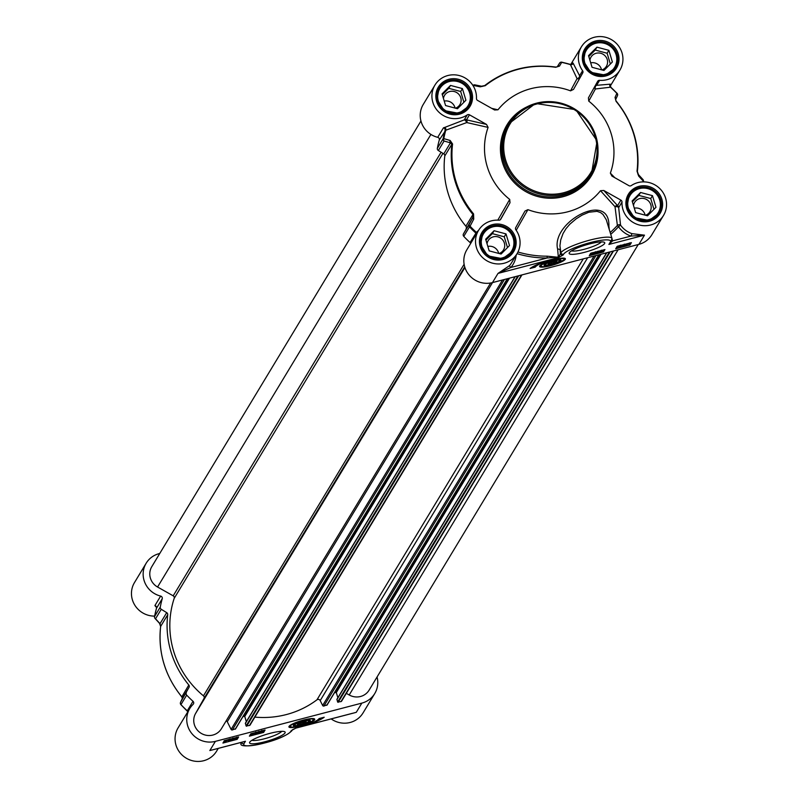 <?xml version="1.0" encoding="UTF-8"?>
<svg xmlns="http://www.w3.org/2000/svg" width="798" height="798" viewBox="0 0 798 798"><rect width="100%" height="100%" fill="white"/><g stroke="black" fill="none" stroke-linecap="round" stroke-linejoin="round"><path stroke-width="1.2" d="M545.293 264.727A8.17 1.476 -16.7 0 1 544.685 264.577A8.17 1.476 -16.7 0 1 544.495 264.397M560.136 259.709A8.17 1.476 -16.7 0 1 560.066 259.958A8.17 1.476 -16.7 0 1 559.647 260.417M551.468 264.338A7.501 1.357 -16.7 0 1 545.503 264.996A7.501 1.357 -16.7 0 1 552.096 261.345A7.501 1.357 -16.7 0 1 559.617 260.756A7.501 1.357 -16.7 0 1 551.468 264.338M551.817 263.759L548.086 264.258L548.755 263.141L556.894 261.016L556.226 262.133L551.817 263.759L551.348 262.193M556.226 262.133L555.927 261.146M551.288 264.637A8.838 1.596 163.3 0 0 560.725 259.859A8.838 1.596 163.3 0 0 552.036 261.116A8.838 1.596 163.3 0 0 544.086 264.856A8.838 1.596 163.3 0 0 551.288 264.637M612.375 61.985L603.956 70.463L592.036 67.291L588.535 55.641L596.964 47.162L608.884 50.334L612.375 61.985M610.36 64.01L607.128 53.237L595.208 50.065L588.804 56.518M608.884 50.334L607.128 53.237M596.964 47.162L595.208 50.065M601.981 69.945A8.978 8.658 31.1 0 0 605.692 56.538A8.978 8.658 31.1 0 0 589.902 60.199M601.542 69.825A8.978 8.658 31.1 0 0 590.7 62.852M595.687 74.852A17.137 16.529 31.1 0 0 605.213 75.102A17.137 16.529 31.1 0 0 615.039 67.82A17.137 16.529 31.1 0 0 613.722 49.057A17.137 16.529 31.1 0 0 595.527 42.813A17.137 16.529 31.1 0 0 585.702 50.094A17.137 16.529 31.1 0 0 588.485 70.503M605.123 74.354A16.499 15.91 31.1 0 0 616.126 54.723A16.499 15.91 31.1 0 0 595.797 43.272A16.499 15.91 31.1 0 0 584.794 62.902A16.499 15.91 31.1 0 0 605.123 74.354M655.976 207.3L647.547 215.789L635.637 212.617L632.136 200.966L640.565 192.478L652.475 195.65L655.976 207.3M653.961 209.335L650.729 198.552L638.809 195.38L632.395 201.834M652.475 195.65L650.729 198.552M640.565 192.478L638.809 195.38M645.582 215.261A8.978 8.658 31.1 0 0 649.293 201.854A8.978 8.658 31.1 0 0 633.502 205.525M645.143 215.151A8.978 8.658 31.1 0 0 634.3 208.178M639.288 220.168A17.137 16.529 31.1 0 0 648.814 220.428A17.137 16.529 31.1 0 0 658.639 213.136A17.137 16.529 31.1 0 0 657.313 194.383A17.137 16.529 31.1 0 0 639.128 188.129A17.137 16.529 31.1 0 0 629.293 195.42A17.137 16.529 31.1 0 0 632.086 215.819M648.714 219.679A16.499 15.91 31.1 0 0 659.717 200.039A16.499 15.91 31.1 0 0 639.398 188.597A16.499 15.91 31.1 0 0 628.395 208.228A16.499 15.91 31.1 0 0 648.714 219.679M465.912 100.239L457.493 108.718L445.573 105.545L442.072 93.895L450.501 85.416L462.411 88.578L465.912 100.239M463.897 102.264L460.665 91.481L448.745 88.319L442.331 94.772M462.411 88.578L460.665 91.481M450.501 85.416L448.745 88.319M455.518 108.189A8.978 8.658 31.1 0 0 459.229 94.792A8.978 8.658 31.1 0 0 443.439 98.453M455.079 108.079A8.978 8.658 31.1 0 0 444.237 101.107M449.224 113.107A17.137 16.529 31.1 0 0 458.75 113.356A17.137 16.529 31.1 0 0 468.576 106.074A17.137 16.529 31.1 0 0 467.249 87.311A17.137 16.529 31.1 0 0 449.065 81.067A17.137 16.529 31.1 0 0 439.229 88.349A17.137 16.529 31.1 0 0 442.022 108.757M458.651 112.608A16.499 15.91 31.1 0 0 469.653 92.977A16.499 15.91 31.1 0 0 449.334 81.526A16.499 15.91 31.1 0 0 438.331 101.156A16.499 15.91 31.1 0 0 458.651 112.608M509.513 245.555L501.084 254.043L489.164 250.871L485.673 239.22L494.092 230.732L506.012 233.904L509.513 245.555M507.498 247.589L504.256 236.807L492.346 233.634L485.932 240.088M506.012 233.904L504.256 236.807M494.092 230.732L492.346 233.634M499.109 253.515A8.978 8.658 31.1 0 0 502.83 240.108A8.978 8.658 31.1 0 0 487.039 243.769M498.68 253.395A8.978 8.658 31.1 0 0 487.837 246.422M492.815 258.422A17.137 16.529 31.1 0 0 502.351 258.682A17.137 16.529 31.1 0 0 512.176 251.39A17.137 16.529 31.1 0 0 510.85 232.637A17.137 16.529 31.1 0 0 492.655 226.383A17.137 16.529 31.1 0 0 482.83 233.674A17.137 16.529 31.1 0 0 485.613 254.073M502.251 257.924A16.499 15.91 31.1 0 0 513.254 238.293A16.499 15.91 31.1 0 0 492.925 226.841A16.499 15.91 31.1 0 0 481.932 246.472A16.499 15.91 31.1 0 0 502.251 257.924M434.94 85.097L423.249 104.448A22.494 21.696 31.1 0 0 437.723 137.326A2.145 2.065 -148.9 0 1 439.309 139.969A102.842 99.191 31.1 0 0 437.354 148.318A2.145 2.065 31.1 0 0 438.341 150.513L444.077 141.017A2.145 1.516 -74 0 1 443.798 138.613A2.145 0.529 -169.3 0 0 443.089 138.822A2.145 2.065 31.1 0 0 444.077 141.017L450.441 142.842A2.145 1.506 -73.9 0 1 450.152 140.478L443.798 138.613A102.314 98.683 -148.9 0 1 445.763 130.234L466.75 122.563A2.145 1.536 102.9 0 0 466.471 119.82A2.145 2.065 31.1 0 0 464.217 119.9A2.145 0.648 -127.6 0 1 465.523 120.698A2.145 0.648 -127.6 0 1 466.75 122.563L488.097 127.401L486.511 124.418L466.471 119.82L469.483 114.822A2.145 2.065 31.1 0 0 467.239 114.902A22.494 21.696 -148.9 0 1 439.229 112.478A22.494 21.696 -148.9 0 1 434.94 85.097A22.494 21.696 -148.9 0 1 460.506 75.92A22.494 21.696 -148.9 0 1 476.456 98.443A2.145 2.065 31.1 0 0 477.573 100.408L494.6 109.994L497.962 109.805L491.648 108.338M516.206 230.283L527.917 209.665L524.984 211.051L515.727 227.58A2.145 2.065 31.1 0 0 515.867 229.804A22.494 21.696 -148.9 0 1 517.054 253.674A22.494 21.696 -148.9 0 1 486.581 260.617A22.494 21.696 -148.9 0 1 478.541 230.413L466.85 249.774A22.494 21.696 31.1 0 0 468.586 274.392A22.494 21.696 31.1 0 0 492.466 282.602L638.929 244.348A22.494 21.696 31.1 0 0 651.826 234.782L663.517 215.43A22.494 21.696 -148.9 0 1 637.951 224.607A22.494 21.696 -148.9 0 1 622.001 202.084A2.145 2.065 31.1 0 0 620.884 200.118L617.572 205.615A2.145 1.616 -42.3 0 0 615.029 206.732A2.145 0.748 -173 0 1 617.273 206.782A2.145 0.748 -173 0 1 618.679 207.58A2.145 2.065 31.1 0 0 617.572 205.615L603.767 190.473L600.505 190.712L615.029 206.732L617.373 225.445A2.145 0.559 -137.6 0 0 618.51 226.732L620.535 225.096A2.145 1.446 -20.6 0 0 617.373 225.445A98.982 95.471 -148.9 0 1 610.211 232.477M478.591 230.333L476.416 232.398A102.314 98.683 -148.9 0 1 470.072 226.193L473.743 219.121A2.145 1.117 -152.3 0 1 472.825 217.445L469.124 224.497A2.145 2.065 31.1 0 0 469.503 226.861L470.072 226.193A2.145 1.127 -152.3 0 1 469.124 224.497L463.389 233.994A2.145 2.065 31.1 0 0 463.768 236.358A102.842 99.191 31.1 0 0 470.082 242.542A2.145 2.065 -148.9 0 1 470.68 243.43M463.389 233.994L472.825 217.445L473.543 213.884A93.735 90.413 -148.9 0 1 452.576 143.999L450.152 140.478M465.882 226.223A94.274 90.932 -148.9 0 1 444.795 155.949A2.145 2.065 -148.9 0 0 443.778 153.884L450.441 142.842L451.868 144.239A94.274 90.932 31.1 0 0 472.955 214.512L465.882 226.223A2.145 2.065 -148.9 0 1 466.162 228.487M443.778 153.884L438.341 150.513M594.37 253.136L593.682 253.225M593.373 253.315L592.754 253.624M594.909 252.507L594.051 252.607M593.662 252.727L592.874 253.116M595.039 253.026L592.106 253.784L594.131 252.487L595.577 252.417L594.42 252.976M590.021 254.402L592.096 253.854L591.926 253.185L592.824 252.747M593.004 253.345L592.116 252.906M595.408 251.739L595.577 252.417M595.837 253.096L598.061 251.46L595.837 253.096M595.168 252.697L595.328 253.225M595.458 252.028L596.226 251.829M598.929 251.799L601.502 250.851L598.819 251.579L601.094 251.44L599.378 252.158L598.071 252.228L598.929 251.799L598.061 251.46M598.819 251.579L599.567 251.19M598.719 252.068L599.348 251.749M599.258 251.43L600.305 250.971L600.485 251.579M597.921 251.709L598.061 252.278L598.739 251.2M601.323 250.203L601.502 250.851M625.642 244.687L628.724 243.599L625.612 244.737M625.961 244.966L629.113 243.679L625.961 244.966M624.804 245.495L630.181 243.051L624.804 245.495M624.325 244.946L624.505 245.515M624.924 245.116L624.754 244.378M623.248 245.535L622.55 245.624M622.24 245.724L621.622 246.033M623.787 244.916L622.919 245.016M622.53 245.126L621.752 245.525M623.906 245.435L620.974 246.193L622.999 244.896L624.445 244.826L623.288 245.385M620.824 245.684L620.964 246.253L620.794 245.594L621.692 245.156M621.881 245.754L621.004 245.355M624.285 244.148L624.445 244.826M617.492 246.203L619.517 245.674M619.607 245.954L618.39 247.031L617.672 246.801L619.697 246.273L618.979 246.043M618.211 246.432L618.39 247.031L617.672 246.801M618.31 247.161L617.034 246.971L620.136 245.744L618.31 247.161M620.096 245.594L620.345 246.103M596.286 252.767L598.071 252.298M600.964 251.54L603.178 250.961L603.857 249.834M616.465 247.49L617.133 247.32M619.707 246.642L621.034 246.303M623.697 245.604L624.465 245.405M628.924 244.238L630.3 242.931M617.143 246.363L631.388 242.642L629.921 245.066L615.687 248.786L617.143 246.363M629.921 245.066L629.622 244.058M590.7 253.275L604.944 249.555L603.478 251.969L589.243 255.689L590.7 253.275M603.478 251.969L603.178 250.961M530.111 268.487A22.713 4.1 -16.7 0 1 550.002 259.968A18.214 3.292 163.3 0 0 535.199 267.16L530.111 268.487M532.894 266.672L534.899 266.143A18.214 3.292 -16.7 0 1 535.777 265.205M535.199 267.16L534.899 266.143M610.54 242.831L612.635 240.886L612.116 239.151M644.435 235.161L631.926 233.644L630.989 236.088L644.435 235.161M509.533 265.604L498.012 273.405L510.89 267.46A2.145 0.559 -139.6 0 1 509.533 265.604A22.494 21.696 -148.9 0 0 511.498 262.871L517.054 253.674A100.658 97.087 31.1 0 0 547.129 257.993L547.179 256.178A98.982 95.471 -148.9 0 1 517.962 252.008M516.216 255.061A24.638 23.76 31.1 0 1 510.89 267.46L547.129 257.993L557.034 257.235A2.145 1.377 169.4 0 1 557.273 257.165L547.179 256.178M557.034 257.235L557.223 257.944L557.273 257.165A86.852 14.613 163.5 0 1 558.321 256.856L558.271 256.298A15864.27 626.071 86.7 0 1 557.622 249.156C550.889 222.004 609.951 190.293 608.894 226.103L609.263 229.305M614.789 177.705L610.36 173.126A65.346 63.032 31.1 0 0 588.754 101.117L595.398 88.967A2.145 1.307 103.4 0 1 595.328 86.802A2.145 1.307 103.4 0 1 596.615 85.316A2.145 2.065 31.1 0 0 595.228 85.695M588.754 101.117L588.425 97.845M588.455 97.795L597.662 81.346A2.145 2.065 31.1 0 1 599.627 80.319A22.494 21.696 -148.9 0 0 619.916 70.104A22.494 21.696 -148.9 0 0 611.876 39.9A22.494 21.696 -148.9 0 0 581.403 46.843A22.494 21.696 -148.9 0 0 582.59 70.723L579.567 75.72A2.145 1.287 -44.8 0 1 578.949 77.576A2.145 1.287 -44.8 0 1 577.074 78.643A2.145 1.925 -151.6 0 0 579.717 77.935A2.145 2.065 31.1 0 0 579.567 75.72L573.144 63.232A2.145 1.905 1.3 0 1 570.43 64.628L577.074 78.643L570.54 90.852L573.523 89.386L582.73 72.937A2.145 2.065 31.1 0 0 582.59 70.723M582.73 72.937L573.523 89.386M570.54 90.852A65.346 63.032 31.1 0 0 497.962 109.805M469.483 114.822L486.511 124.418M488.097 127.401A65.346 63.032 31.1 0 0 509.703 199.41L497.812 220.148M500.286 219.759L510.012 202.722L509.703 199.41M510.012 202.722L500.725 219.28M478.541 230.413A22.494 21.696 -148.9 0 1 498.83 220.198A2.145 2.065 31.1 0 0 500.795 219.171M527.917 209.665A65.346 63.032 31.1 0 0 600.505 190.712M603.767 190.473L620.884 200.118M610.36 173.126L611.946 176.099L628.974 185.695A2.145 2.065 31.1 0 0 631.218 185.625A22.494 21.696 -148.9 0 1 659.238 188.039A22.494 21.696 -148.9 0 1 663.517 215.43M476.945 233.056A2.145 1.197 -135.7 0 0 476.416 232.398L470.082 242.542M473.743 219.121L473.543 213.884M439.309 139.969L445.763 130.234A2.145 1.426 -93 0 0 444.785 127.401L443.459 127.83L437.723 137.326M467.239 114.902L464.217 119.9L444.785 127.401M473.174 85.835A102.314 98.683 -148.9 0 1 473.573 85.476L480.216 86.812A2.145 1.476 -78.3 0 1 481.533 86.224L474.91 84.867A2.145 2.145 0 0 0 473.044 85.376L472.945 85.466A102.842 99.191 31.1 0 1 473.014 85.406A2.145 0.539 47.9 0 1 473.044 85.376A2.145 0.539 47.9 0 1 473.573 85.476A2.145 1.486 -78.5 0 1 474.91 84.867A2.145 1.486 -78.5 0 1 475.409 85.117L480.985 86.264M555.687 67.291L555.617 67.042C529.114 63.561 505.503 69.735 484.755 85.556L481.533 86.224A2.145 1.476 -78.3 0 1 482.032 86.473L484.725 85.595A2.145 0.529 51.7 0 1 484.755 85.556L484.755 85.556A2.145 0.529 51.7 0 1 485.254 85.685A93.735 90.413 -148.9 0 1 555.687 67.291L559.488 66.104L561.752 62.234A2.145 2.065 31.1 0 0 559.568 63.092M480.216 86.812L485.254 85.685M570.41 64.458A2.145 2.065 31.1 0 0 572.705 63.541L570.37 64.379L561.812 62.174A2.145 2.145 0 0 0 559.548 63.132A2.145 1.895 32.2 0 1 559.548 63.132L557.213 66.842A2.145 1.895 32.2 0 1 559.488 66.104M570.43 64.628L570.43 64.628A102.314 98.683 -148.9 0 0 561.842 62.414A2.145 1.895 32.2 0 0 559.548 63.132L557.223 66.833L555.558 67.102A94.274 90.932 31.1 0 0 484.805 85.536M573.144 63.232L572.326 63.97M594.42 87.142A2.145 1.925 -151.6 0 0 595.398 88.967L610.51 87.201A2.145 1.905 55.9 0 1 610.31 84.169L596.615 85.316L599.627 80.319M610.131 84.977L610.31 84.169M617.542 95.441A2.145 2.065 31.1 0 0 617.054 93.386L616.864 93.406A2.145 1.895 24.8 0 1 617.452 95.67A2.145 1.895 24.8 0 1 617.452 95.68A2.145 1.895 24.8 0 1 617.423 95.75L615.587 99.72A2.145 1.895 24.9 0 0 615.617 99.65L616.056 101.306A93.735 90.413 -148.9 0 1 637.023 171.181L638.639 176.049L643.138 180.996A2.145 0.529 10.7 0 1 643.477 181.375A2.145 0.529 10.7 0 1 643.457 181.425A102.842 99.191 31.1 0 1 643.378 181.884L643.477 181.375A2.145 2.145 0 0 0 642.959 179.53A2.145 1.506 137.5 0 1 643.138 180.996A102.314 98.683 -148.9 0 1 642.969 181.884M610.51 87.201A102.314 98.683 -148.9 0 1 616.864 93.406L615.049 97.406A2.145 1.895 24.9 0 1 615.617 99.65L617.452 95.68A2.145 2.145 0 0 0 617.073 93.306L610.749 87.122L610.31 84.558A2.145 2.065 31.1 0 0 610.3 84.568A2.145 2.065 31.1 0 0 610.66 87.142M638.709 175.131L642.47 179.221A2.145 1.506 137.5 0 1 642.959 179.53L638.45 174.622A2.145 1.496 137.4 0 0 637.961 174.323L637.353 171.58A94.274 90.932 31.1 0 0 616.265 101.306L615.587 99.72M615.049 97.406L616.056 101.306M637.023 171.181A2.145 0.519 6.9 0 1 637.373 171.52L638.45 174.622A2.145 1.496 137.4 0 1 638.639 176.049M631.926 233.644A22.494 21.696 -148.9 0 1 620.535 225.096L618.679 207.58L622.001 202.084M492.466 282.602L498.012 273.405L557.223 257.944A84.359 15.242 -16.7 0 1 558.49 257.564L560.415 253.594A15143.726 2912.979 -104.6 0 0 560.066 249.944A2.145 1.367 -5.3 0 0 557.622 249.156M558.49 257.564L563.049 255.081A2.145 2.065 -148.9 0 1 560.415 253.594L560.914 252.757L559.927 245.804L560.705 239.989L563.049 233.545L565.952 228.737L569.832 224.198L576.066 218.901L582.031 215.141L588.824 212.238L597.044 211.33L600.675 212.627L603.009 214.482L606.271 219.699L611.996 238.422A26.783 4.838 163.3 0 0 587.478 240.757A26.783 4.838 163.3 0 0 560.914 252.757A2.145 2.065 -148.9 0 0 563.558 254.253A24.638 4.449 -16.7 0 1 590.311 242.572A24.638 4.449 -16.7 0 1 610.34 242.033A2.145 2.065 31.1 0 0 611.567 241.116L630.989 236.088A24.638 23.76 31.1 0 1 618.51 226.732A100.658 97.087 31.1 0 1 610.759 234.303M584.415 252.338A18.583 3.362 163.3 0 0 604.276 242.293A18.583 3.362 163.3 0 0 585.981 244.926A18.583 3.362 163.3 0 0 569.273 252.796A18.583 3.362 163.3 0 0 584.415 252.338M550.65 265.684A13.476 2.434 163.3 0 0 565.253 258.542A13.476 2.434 163.3 0 0 551.787 260.308A13.476 2.434 163.3 0 0 539.588 266.243A13.476 2.434 163.3 0 0 550.65 265.684M601.313 241.904A16.02 2.893 -16.7 0 1 584.036 249.335A16.02 2.893 -16.7 0 1 571.528 250.851M309.464 720.135A8.17 1.476 -16.7 0 1 309.405 720.385A8.17 1.476 -16.7 0 1 308.976 720.843M294.632 725.153A8.17 1.476 -16.7 0 1 294.023 725.003A8.17 1.476 -16.7 0 1 293.834 724.823M302.851 721.372A7.501 1.357 -16.7 0 1 308.956 721.183A7.501 1.357 -16.7 0 1 302.213 724.365A7.501 1.357 -16.7 0 1 294.831 725.422A7.501 1.357 -16.7 0 1 302.851 721.372M298.093 723.567L306.233 721.442L305.554 722.559L301.145 724.185L297.415 724.684L298.093 723.567M301.145 724.185L300.676 722.619M305.554 722.559L305.255 721.572M303.031 721.073A8.838 1.596 163.3 0 0 293.415 725.282A8.838 1.596 163.3 0 0 302.282 724.594A8.838 1.596 163.3 0 0 310.063 720.285A8.838 1.596 163.3 0 0 303.031 721.073M154.802 618.031A2.145 1.506 -42.5 0 0 155.041 618.47A2.145 1.506 -42.5 0 0 155.53 618.779L161.266 609.283A2.145 2.065 -148.9 0 1 160.278 607.079A102.842 99.191 -148.9 0 1 162.233 598.729A2.145 2.065 31.1 0 0 160.647 596.086A22.494 21.696 -148.9 0 1 146.174 563.218A22.494 21.696 -148.9 0 1 159.75 553.493M161.266 609.283L166.702 612.645L160.039 623.677L155.53 618.779A2.145 2.065 -148.9 0 1 154.543 616.575A2.145 0.529 -169.3 0 0 154.523 616.625A2.145 0.529 -169.3 0 0 154.523 616.674M181.006 704.674L180.947 704.614A2.145 2.065 -148.9 0 1 180.577 702.25L182.413 698.28L181.735 696.694A94.274 90.932 -148.9 0 1 160.647 626.42L167.72 614.709A2.145 2.065 31.1 0 0 166.702 612.645M167.72 614.709A94.274 90.932 31.1 0 0 188.807 684.993L181.944 696.694M189.086 687.248L180.577 702.25A2.145 1.895 -155.2 0 0 180.548 702.32L182.383 698.36A2.145 1.895 -155.1 0 1 182.413 698.28L189.086 687.248A2.145 2.065 31.1 0 0 188.807 684.993M377.045 677.003A22.494 21.696 -148.9 0 1 374.751 693.552A22.494 21.696 -148.9 0 1 361.853 703.108L215.39 741.362A22.494 21.696 -148.9 0 1 191.51 733.153A22.494 21.696 -148.9 0 1 189.774 708.534A22.494 21.696 -148.9 0 1 193.116 704.335A2.145 2.065 31.1 0 0 193.006 701.302A102.842 99.191 -148.9 0 1 186.682 695.118A2.145 2.065 -148.9 0 1 186.313 692.754M259.679 731.696L260.308 731.387M260.617 731.297L261.305 731.217M259.141 732.315L259.909 731.916M260.298 731.806L261.175 731.696M258.951 731.616L261.963 731.108L259.949 732.414L258.492 732.484L259.649 731.916M261.794 730.449L261.963 731.108M261.066 731.547L261.844 731.606M258.243 731.806L256.008 733.442L258.243 731.806M253.076 733.432L254.053 733.851L255.36 732.833L252.976 733.462L255.998 732.664L255.151 733.093L256.008 733.442M255.859 732.813L256.687 732.205M253.016 733.262L254.053 733.851M255.23 733.242L254.402 733.352M255.34 732.773L254.632 732.863M255.829 732.015L255.998 732.664M255.151 733.093L253.205 733.871M252.407 733.512L252.567 734.09L252.926 733.292M228.348 739.936L225.355 741.302L228.388 739.955M228.108 739.926L224.956 741.222L228.108 739.926M229.265 739.407L223.889 741.851L229.255 739.367M224.607 741.522L224.198 740.953M230.812 739.297L231.43 738.988M231.749 738.888L232.437 738.808M230.263 739.906L231.041 739.517M231.43 739.397L232.298 739.287M230.073 739.157L233.096 738.709L231.071 740.005L229.625 740.075L230.782 739.517M232.926 738.04L233.096 738.709M232.198 739.148L232.966 739.207M229.425 739.537L230.602 738.908M234.373 738.629L236.398 738.09L234.373 738.629L235.091 738.858L234.911 738.25L236.218 737.492M235.679 737.871L236.308 737.771M234.193 738.02L234.911 738.25M235.759 737.741L237.046 737.931L235.011 738.978L233.734 738.788L235.739 737.671M236.936 737.093L237.046 737.931M233.934 739.157L233.565 738.24M250.153 734.858L252.806 734.17M255.36 733.502L255.978 733.342M256.747 733.143L258.722 732.624M261.335 731.946L263.31 731.427L263.988 730.3M228.288 740.574L229.694 740.205M232.677 739.427L233.794 739.138M236.457 738.439L237.545 737.202M237.166 739.337L222.931 743.058L224.388 740.644L238.632 736.923L237.166 739.337L236.866 738.33M263.609 732.434L249.375 736.155L250.831 733.731L265.076 730.02L263.609 732.434L263.31 731.427M324.197 717.222A22.713 4.1 -16.7 0 1 304.307 725.741A18.214 3.292 163.3 0 0 319.12 718.549L324.197 717.222M318.232 719.497A22.713 4.1 163.3 0 0 321.115 718.03M213.285 749.651L212.687 749.851M297.036 727.816L295.819 728.145A84.359 15.242 -16.7 0 0 297.095 727.766L352.586 713.272M146.174 563.218L134.483 582.57A22.494 21.696 31.1 0 0 134.643 604.894A22.494 21.696 31.1 0 0 154.613 616.116M331.15 718.908A22.494 21.696 31.1 0 0 363.06 712.903L374.751 693.552M189.774 708.534L178.084 727.896A22.494 21.696 31.1 0 0 186.124 758.1A22.494 21.696 31.1 0 0 216.597 751.157L218.263 748.394M352.935 713.222L356.297 712.305L361.853 703.108M160.647 596.086L154.912 605.582A2.145 2.065 -148.9 0 1 156.498 608.226L162.233 598.729M154.912 605.582L156.368 606.939M156.368 606.759A2.145 1.686 -61 0 0 156.139 606.61L156.488 608.266L154.523 616.625A2.145 2.145 0 0 0 155.041 618.47L159.55 623.378A2.145 1.496 -42.6 0 0 160.039 623.677L160.647 626.42A2.145 0.519 -173.1 0 0 160.627 626.48L160.627 626.48A2.145 0.519 -173.1 0 0 160.637 626.53M156.139 606.6A2.145 1.686 -61 0 0 155.47 606.44M159.291 622.869A2.145 1.496 -42.6 0 0 159.55 623.378L160.627 626.48C157.934 652.465 164.967 675.896 181.705 696.774L182.383 698.36A2.145 1.895 -155.1 0 0 182.353 698.43M187.839 711.746L180.927 704.694A2.145 2.145 0 0 1 180.548 702.33A2.145 1.895 -155.2 0 0 180.548 702.33A2.145 1.895 -155.2 0 0 180.458 702.559M193.006 701.302L187.271 710.799A2.145 2.065 -148.9 0 1 187.869 711.686M295.819 728.145L291.26 730.619A2.145 2.065 31.1 0 0 292.457 729.771L291.988 730.549A2.145 2.065 31.1 0 0 292.188 730.1M269.904 733.372A18.583 3.362 163.3 0 0 249.684 742.23A18.583 3.362 163.3 0 0 268.327 740.783A18.583 3.362 163.3 0 0 284.686 731.726A18.583 3.362 163.3 0 0 269.904 733.372M303.659 720.025A13.476 2.434 163.3 0 0 288.916 726.669A13.476 2.434 163.3 0 0 302.522 725.402A13.476 2.434 163.3 0 0 314.582 718.968A13.476 2.434 163.3 0 0 303.659 720.025M281.734 731.337A16.02 2.893 -16.7 0 1 264.457 738.768A16.02 2.893 -16.7 0 1 251.939 740.275M221.664 728.295A14.992 14.464 -148.9 0 1 221.435 728.684A14.992 14.464 -148.9 0 1 201.325 733.432A14.992 14.464 -148.9 0 1 195.53 713.572L203.999 698.479A2.145 2.065 31.1 0 0 203.46 695.846A91.481 88.239 -148.9 0 1 174.203 598.33A2.145 2.065 31.1 0 0 173.196 595.827L157.565 587.019A14.992 14.464 -148.9 0 1 151.8 566.65L420.955 120.997M235.51 728.734L232.358 729.961A1.067 1.037 -148.9 0 1 231.101 729.392L227.27 721.741A1.067 1.037 31.1 0 0 225.974 721.183M246.323 721.651L244.777 716.494L243.021 716.514M250.213 724.404A1.067 1.037 -148.9 0 1 249.465 725.492L246.083 725.951L245.395 723.197L515.219 276.657M327.05 704.824L323.898 706.06A1.067 1.037 -148.9 0 1 322.641 705.482L320.197 700.594A2.145 2.065 31.1 0 0 316.976 699.796A91.481 88.239 -148.9 0 1 254.871 717.113M337.863 697.741L336.317 692.584L334.561 692.604M341.753 700.494A1.067 1.037 -148.9 0 1 341.005 701.592L337.624 702.04L336.936 699.287L606.759 252.747M638.24 244.527L369.125 690.12A14.992 14.464 -148.9 0 1 349.215 694.978L346.322 693.352M536.625 103.151A48.209 46.493 31.1 0 0 508.984 123.65A48.209 46.493 31.1 0 0 512.715 176.398A48.209 46.493 31.1 0 0 563.877 193.984A48.209 46.493 31.1 0 0 591.518 173.485A48.209 46.493 31.1 0 0 587.797 120.737A48.209 46.493 31.1 0 0 536.625 103.151M563.717 192.727A47.132 45.466 -148.9 0 1 505.643 160.009A47.132 45.466 -148.9 0 1 537.074 103.92A47.132 45.466 -148.9 0 1 595.148 136.638A47.132 45.466 -148.9 0 1 563.717 192.727M562.999 195.43A48.209 46.493 -148.9 0 1 511.837 177.854A48.209 46.493 -148.9 0 1 508.107 125.096L508.984 123.65L535.488 103.451L575.837 109.695L597.123 140.977L591.518 173.485L590.64 174.942A48.209 46.493 -148.9 0 1 562.999 195.43M564.625 258.343A12.858 2.324 163.3 0 0 564.575 258.243L564.276 259.599L559.318 262.552L549.682 265.694L542.859 266.771L539.997 265.724A12.858 2.324 163.3 0 1 539.977 265.624M550.82 265.395A12.209 2.204 163.3 0 0 564.086 259.609A12.209 2.204 163.3 0 0 554.161 259.879A12.209 2.204 163.3 0 0 540.894 265.664A12.209 2.204 163.3 0 0 550.82 265.395M492.715 225.844A17.456 16.838 -148.9 0 1 511.249 232.208A17.456 16.838 -148.9 0 1 512.595 251.32A17.456 16.838 -148.9 0 1 502.58 258.742A17.456 16.838 -148.9 0 1 484.047 252.368A17.456 16.838 -148.9 0 1 482.7 233.265A17.456 16.838 -148.9 0 1 492.715 225.844M639.178 187.59A17.456 16.838 -148.9 0 1 657.712 193.954A17.456 16.838 -148.9 0 1 659.058 213.066A17.456 16.838 -148.9 0 1 649.053 220.487A17.456 16.838 -148.9 0 1 630.52 214.123A17.456 16.838 -148.9 0 1 629.163 195.011A17.456 16.838 -148.9 0 1 639.178 187.59M595.577 42.264A17.456 16.838 -148.9 0 1 614.111 48.638A17.456 16.838 -148.9 0 1 615.467 67.74A17.456 16.838 -148.9 0 1 605.453 75.162A17.456 16.838 -148.9 0 1 586.919 68.798A17.456 16.838 -148.9 0 1 585.572 49.685A17.456 16.838 -148.9 0 1 595.577 42.264M449.114 80.518A17.456 16.838 -148.9 0 1 467.648 86.882A17.456 16.838 -148.9 0 1 468.995 105.994A17.456 16.838 -148.9 0 1 458.99 113.416A17.456 16.838 -148.9 0 1 440.456 107.052A17.456 16.838 -148.9 0 1 439.1 87.94A17.456 16.838 -148.9 0 1 449.114 80.518M618.949 246.163L619.128 246.772M610.34 242.033L608.884 244.447L644.485 235.151L638.929 244.348M649.502 221.255A18.534 17.875 31.1 0 0 656.884 191.091A18.534 17.875 31.1 0 0 626.4 199.041A18.534 17.875 31.1 0 0 649.502 221.255M605.901 75.93A18.534 17.875 31.1 0 0 613.283 45.765A18.534 17.875 31.1 0 0 582.809 53.725A18.534 17.875 31.1 0 0 605.901 75.93M459.439 114.184A18.534 17.875 31.1 0 0 466.82 84.019A18.534 17.875 31.1 0 0 436.336 91.979A18.534 17.875 31.1 0 0 459.439 114.184M526.61 107.032A49.276 47.531 31.1 0 0 503.997 166.882A49.276 47.531 31.1 0 0 563.159 196.687A49.276 47.531 31.1 0 0 598.021 150.154M503.029 259.51A18.534 17.875 31.1 0 0 510.411 229.335A18.534 17.875 31.1 0 0 479.937 237.295A18.534 17.875 31.1 0 0 503.029 259.51M476.416 233.934A2.145 2.065 31.1 0 0 475.817 233.046A102.842 99.191 31.1 0 1 469.503 226.861L463.768 236.358M452.576 143.999A2.145 0.519 -173.1 0 0 451.868 144.239L444.795 155.949M437.354 148.318L443.089 138.822A102.842 99.191 31.1 0 1 445.045 130.473A2.145 2.065 31.1 0 0 443.459 127.83M474.431 84.877A2.145 2.065 31.1 0 0 473.084 85.346M557.223 66.823L555.558 67.102M572.705 63.541A2.145 2.065 31.1 0 0 572.705 63.531A2.145 2.065 31.1 0 0 572.944 62.952M570.301 64.429A102.842 99.191 31.1 0 0 561.842 62.254M616.994 93.326A102.842 99.191 31.1 0 0 610.729 87.201M616.265 101.306L616.295 101.226C633.033 122.104 640.066 145.535 637.373 171.52L637.373 171.52A2.145 0.519 6.9 0 1 637.353 171.58M643.477 181.326A2.145 2.065 31.1 0 0 643.198 179.969M563.049 255.081L563.558 254.253M289.315 726.05A12.858 2.324 163.3 0 0 289.335 726.16L292.188 727.197L300.138 725.841A12.209 2.204 163.3 0 0 313.424 720.035A12.209 2.204 163.3 0 0 303.489 720.305A12.209 2.204 163.3 0 0 290.233 726.09A12.209 2.204 163.3 0 0 300.158 725.821L312.208 721.173L313.953 718.769A12.858 2.324 163.3 0 0 313.913 718.669M291.26 730.619L290.761 731.457A24.638 4.449 -16.7 0 1 264.008 743.138A24.638 4.449 -16.7 0 1 243.969 743.676L245.435 741.262L209.834 750.559L215.39 741.362M243.969 743.676A2.145 2.065 -148.9 0 1 241.385 742.349M160.278 607.079L154.543 616.575A102.842 99.191 -148.9 0 1 156.498 608.226M187.271 710.799A102.842 99.191 -148.9 0 1 180.947 704.614L186.682 695.118M290.761 731.457A2.145 2.065 31.1 0 0 291.988 730.549C282.183 741.601 237.126 750.479 241.106 743.247L240.876 742.489M241.225 742.399A26.783 4.838 163.3 0 0 241.106 743.247M430.92 134.423L157.565 587.019M441.114 152.228L173.196 595.827M442.95 153.366L174.203 598.33M464.117 264.268L203.46 695.846M464.695 266.821L203.999 698.479M464.925 267.539L195.53 713.572M492.506 282.592L227.27 721.741M502.541 279.968L231.101 729.392M504.436 279.47L232.358 729.961M507.299 278.721L235.22 729.222M508.685 278.362L244.248 716.195M509.523 278.143L244.777 716.494M515.249 276.647L245.355 723.527M517.852 275.968L246.083 725.951M518.69 275.749L246.612 726.24M521.553 275.001L249.465 725.492M583.268 258.881L316.976 699.796M587.667 257.734L320.197 700.594M594.081 256.058L322.641 705.482M595.976 255.56L323.898 706.06M598.839 254.811L326.761 705.312M600.226 254.452L335.788 692.285M601.064 254.233L336.317 692.584M606.789 252.737L336.896 699.617M609.393 252.058L337.624 702.04M610.231 251.839L338.153 702.34M613.093 251.091L341.005 701.592M618.091 249.784L349.215 694.978M559.617 260.756L560.066 259.958M545.503 264.996L544.685 264.577M613.532 70.324L615.039 67.82M584.186 52.598L585.702 50.094M657.123 215.65L658.639 213.136M627.787 197.924L629.293 195.42M467.059 108.578L468.576 106.074M437.723 90.852L439.229 88.349M510.66 253.894L512.176 251.39M481.324 236.178L482.83 233.674M592.096 253.844L591.917 253.235M592.216 253.355L592.036 252.747M595.049 252.976L594.869 252.368M598.141 251.819L597.961 251.22M624.884 245.066L624.704 244.457M629.822 243.51L629.642 242.901M621.083 245.764L620.904 245.156M623.926 245.385L623.737 244.777M620.405 245.874L620.226 245.265M611.996 238.422L610.51 242.871M659.058 213.066L649.083 220.457L634.211 217.615L627.088 206.423L629.163 195.011M615.467 67.74L605.483 75.142L590.61 72.299L583.488 61.097L585.572 49.685M512.595 251.32L502.62 258.712L487.748 255.869L480.625 244.667L482.7 233.265M468.995 105.994L459.02 113.386L444.147 110.543L437.025 99.351L439.1 87.94M610.161 86.254L619.916 70.104M570.77 64.458L581.403 46.843M308.956 721.183L309.405 720.385M294.831 725.422L294.023 725.003M261.854 731.547L261.674 730.938M259.021 731.926L258.841 731.317M255.939 733.073L255.749 732.474M229.186 739.836L229.006 739.227M224.248 741.392L224.068 740.793M232.986 739.138L232.807 738.529M230.153 739.517L229.964 738.908M233.664 739.028L233.485 738.419M211.57 750.14L244.617 741.512M354.432 712.833L297.026 727.826M295.819 728.175L292.497 729.711M490.62 283.001L221.435 728.684M507.458 278.682L235.46 729.033M515.059 276.697L245.395 723.197M521.952 274.901L250.083 725.043M598.999 254.771L327 705.133M606.6 252.786L336.936 699.287M613.492 250.991L341.624 701.133"/></g></svg>
